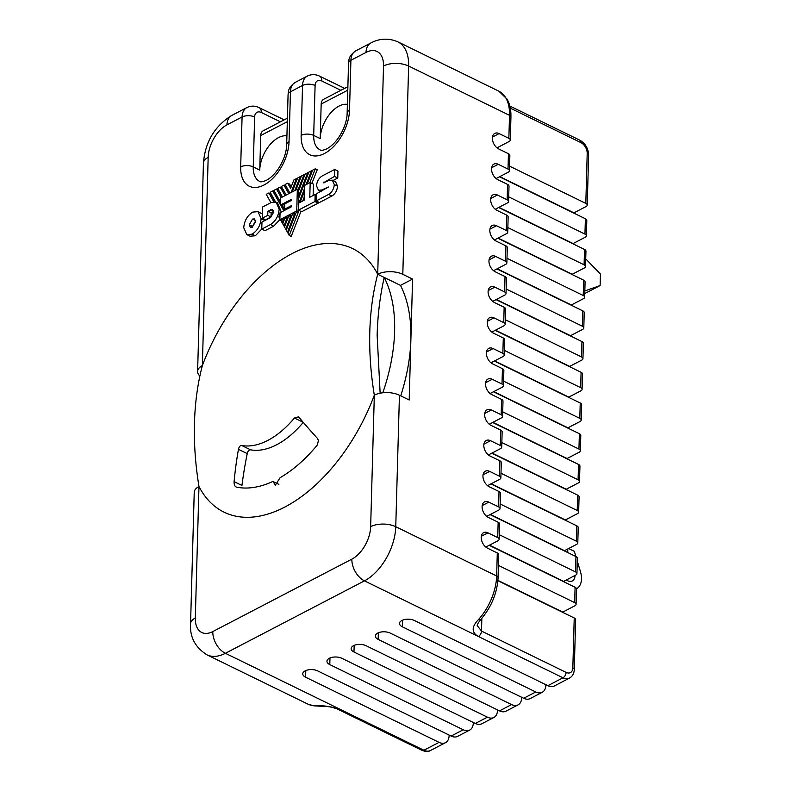 <?xml version="1.0" encoding="UTF-8"?>
<svg xmlns="http://www.w3.org/2000/svg" width="791" height="791" viewBox="0 0 791 791"><rect width="100%" height="100%" fill="white"/><g stroke="black" fill="none" stroke-linecap="round" stroke-linejoin="round"><path stroke-width="1.19" d="M382.824 392.781A146.632 84.944 -64 0 0 394.61 331.597A146.632 84.944 -64 0 0 384.208 277.443L400.483 285.383A146.632 84.944 -64 0 1 410.885 339.537L412.576 279.085L400.483 285.383M195.308 617.998A17.778 8.938 -178.4 0 0 190.562 623.852L194.23 492.368A17.778 8.938 -178.4 0 1 198.976 486.505L195.308 617.998A26.657 15.444 -64 0 0 212.799 631.574L351.866 559.138A26.657 15.444 -64 0 0 370.653 526.658L374.321 395.174A17.778 8.938 -178.4 0 1 399.435 395.223L395.757 526.717L496.649 575.986A4.439 2.235 1.6 0 1 498.073 577.687L498.716 554.649A4.439 2.235 -178.4 0 0 497.292 552.949L487.533 548.183A8.889 5.705 -117.5 0 1 481.235 537.326A8.889 5.705 -117.5 0 1 483.637 532.62A8.889 5.705 -117.5 0 1 487.958 532.827L497.727 537.593A4.439 2.235 1.6 0 1 499.141 539.294L499.566 523.939A4.439 2.235 -178.4 0 0 498.152 522.238L488.383 517.472A8.889 5.705 -117.5 0 1 482.095 506.616A8.889 5.705 -117.5 0 1 484.497 501.909A8.889 5.705 -117.5 0 1 488.818 502.117L498.577 506.883A4.439 2.235 1.6 0 1 500.001 508.583L500.426 493.228A4.439 2.235 -178.4 0 0 499.012 491.527L489.243 486.762A8.889 5.705 -117.5 0 1 482.955 475.905A8.889 5.705 -117.5 0 1 485.358 471.199A8.889 5.705 -117.5 0 1 489.678 471.406L499.437 476.172A4.439 2.235 1.6 0 1 500.861 477.873L501.286 462.517A4.439 2.235 -178.4 0 0 499.863 460.817L490.104 456.051A8.889 5.705 -117.5 0 1 483.805 445.195A8.889 5.705 -117.5 0 1 486.208 440.488A8.889 5.705 -117.5 0 1 490.529 440.696L500.298 445.462A4.439 2.235 1.6 0 1 501.712 447.162L502.147 431.807A4.439 2.235 -178.4 0 0 500.723 430.106L490.964 425.34A8.889 5.705 -117.5 0 1 484.665 414.484A8.889 5.705 -117.5 0 1 487.068 409.778A8.889 5.705 -117.5 0 1 491.389 409.985L501.158 414.751A4.439 2.235 1.6 0 1 502.572 416.452L502.997 401.096A4.439 2.235 -178.4 0 0 501.583 399.396L491.824 394.63A8.889 5.705 -117.5 0 1 485.526 383.773A8.889 5.705 -117.5 0 1 487.928 379.067A8.889 5.705 -117.5 0 1 492.249 379.275L502.008 384.04A4.439 2.235 1.6 0 1 503.432 385.741L503.857 370.386A4.439 2.235 -178.4 0 0 502.443 368.685L492.674 363.919A8.889 5.705 -117.5 0 1 486.386 353.063A8.889 5.705 -117.5 0 1 488.789 348.356A8.889 5.705 -117.5 0 1 493.109 348.564L502.868 353.33A4.439 2.235 1.6 0 1 504.292 355.03L504.717 339.675A4.439 2.235 -178.4 0 0 503.294 337.975L493.535 333.209A8.889 5.705 -117.5 0 1 487.236 322.352A8.889 5.705 -117.5 0 1 489.639 317.646A8.889 5.705 -117.5 0 1 493.96 317.853L503.729 322.619A4.439 2.235 1.6 0 1 505.142 324.32L505.578 308.965A4.439 2.235 -178.4 0 0 504.154 307.264L494.395 302.498A8.889 5.705 -117.5 0 1 488.096 291.642A8.889 5.705 -117.5 0 1 490.499 286.935A8.889 5.705 -117.5 0 1 494.82 287.143L504.589 291.909A4.439 2.235 1.6 0 1 506.003 293.609L506.428 278.254A4.439 2.235 -178.4 0 0 505.014 276.553L495.255 271.788A8.889 5.705 -117.5 0 1 488.957 260.931A8.889 5.705 -117.5 0 1 491.359 256.225A8.889 5.705 -117.5 0 1 495.68 256.432L505.439 261.198A4.439 2.235 1.6 0 1 506.863 262.899L507.288 247.543A4.439 2.235 -178.4 0 0 505.874 245.843L496.105 241.077A8.889 5.705 -117.5 0 1 489.817 230.221A8.889 5.705 -117.5 0 1 492.22 225.514A8.889 5.705 -117.5 0 1 496.54 225.722L506.299 230.488A4.439 2.235 1.6 0 1 507.723 232.188L508.148 216.833A4.439 2.235 -178.4 0 0 506.734 215.132L496.966 210.366A8.889 5.705 -117.5 0 1 490.667 199.51A8.889 5.705 -117.5 0 1 493.08 194.804A8.889 5.705 -117.5 0 1 497.391 195.011L507.16 199.777A4.439 2.235 1.6 0 1 508.573 201.478L509.008 186.122A4.439 2.235 -178.4 0 0 507.585 184.422L497.826 179.656A8.889 5.705 -117.5 0 1 491.527 168.799A8.889 5.705 -117.5 0 1 493.93 164.093A8.889 5.705 -117.5 0 1 498.251 164.301L508.02 169.066A4.439 2.235 1.6 0 1 509.434 170.767L509.859 155.412A4.439 2.235 -178.4 0 0 508.445 153.711L498.686 148.945A8.889 5.705 -117.5 0 1 492.388 138.089A8.889 5.705 -117.5 0 1 494.79 133.382A8.889 5.705 -117.5 0 1 499.111 133.59L508.87 138.356L509.513 115.318L408.631 66.049L402.807 274.319A17.778 8.938 1.6 0 0 377.702 274.259A146.632 84.944 -64 0 0 291.879 253.703A146.632 84.944 -64 0 0 202.358 365.6A293.125 188.021 62.5 0 0 194.467 423.017A293.125 188.021 62.5 0 0 198.976 486.505A146.632 84.944 -64 0 0 284.8 507.061A146.632 84.944 -64 0 0 374.321 395.174A293.125 188.021 -117.5 0 1 369.802 331.686A293.125 188.021 -117.5 0 1 377.702 274.259L384.208 277.443C380.056 295.715 377.693 314.986 377.139 335.265L380.145 393.196M272.865 481.452A119.965 69.499 116 0 1 236.311 487.088C234.7 486.356 233.958 484.537 234.096 481.63A320.197 259.517 -74.4 0 1 238.457 449.318C239.04 446.747 240.108 445.462 241.68 445.481A79.98 46.333 -64 0 0 294.42 418.014L298.276 416.877L299.255 417.648A320.197 88.839 37.9 0 0 317.339 438.273L318.417 440.399L317.438 444.829A119.965 69.499 116 0 1 280.123 477.665L275.436 485.081L272.865 481.452L278.877 484.379M547.866 685.678L562.984 677.798A13.328 8.553 62.5 0 0 569.461 678.105L554.343 685.975A13.328 8.553 -117.5 0 1 547.866 685.678L414.435 620.51A8.889 4.469 -178.4 0 0 401.877 620.48A8.889 4.469 -178.4 0 0 399.504 623.417A8.889 4.469 -178.4 0 0 402.342 626.808L535.774 691.977A13.328 8.553 62.5 0 0 542.25 692.273A13.328 8.553 62.5 0 0 545.859 685.224L545.869 684.699M542.25 692.273L530.158 698.582A13.328 8.553 -117.5 0 1 523.682 698.275L390.25 633.107A8.889 4.469 -178.4 0 0 377.693 633.077A8.889 4.469 -178.4 0 0 375.32 636.013A8.889 4.469 -178.4 0 0 378.157 639.405L511.589 704.573A13.328 8.553 62.5 0 0 518.065 704.88A13.328 8.553 62.5 0 0 521.674 697.82L521.684 697.296M518.065 704.88L505.973 711.178A13.328 8.553 -117.5 0 1 499.497 710.872L366.065 645.713A8.889 4.469 -178.4 0 0 353.508 645.683A8.889 4.469 -178.4 0 0 351.135 648.61A8.889 4.469 -178.4 0 0 353.973 652.011L487.404 717.17A13.328 8.553 62.5 0 0 493.881 717.477A13.328 8.553 62.5 0 0 497.49 710.417L497.499 709.893M493.881 717.477L481.788 723.775A13.328 8.553 -117.5 0 1 475.312 723.468L341.88 658.31A8.889 4.469 -178.4 0 0 329.323 658.28A8.889 4.469 -178.4 0 0 326.95 661.207A8.889 4.469 -178.4 0 0 329.788 664.608L463.219 729.767A13.328 8.553 62.5 0 0 469.696 730.073A13.328 8.553 62.5 0 0 473.305 723.023L473.315 722.499M469.696 730.073L457.603 736.372A13.328 8.553 -117.5 0 1 451.127 736.065L317.695 670.906A8.889 4.469 -178.4 0 0 305.138 670.877A8.889 4.469 -178.4 0 0 302.765 673.803A8.889 4.469 -178.4 0 0 305.603 677.205L439.035 742.363A13.328 8.553 62.5 0 0 445.511 742.67A13.328 8.553 62.5 0 0 449.12 735.62L449.13 735.096M286.915 135.864A26.657 15.444 -64 0 0 259.745 170.085L253.239 166.911A26.657 15.444 -64 0 0 259.675 181.416C260.437 182.197 262.582 181.871 266.102 180.447C277.592 174.564 286.629 156.766 286.678 144.615A8.889 4.469 -178.4 0 1 289.051 141.688A35.546 20.596 116 0 1 264.006 184.995A35.546 20.596 116 0 1 240.682 166.881L242.076 116.979L226.958 124.849A26.657 15.444 -64 0 0 208.171 157.33L202.358 365.6A17.778 8.938 1.6 0 0 197.612 371.454L203.425 163.193A17.778 8.938 -178.4 0 1 208.171 157.33M347.387 104.363A26.657 15.444 -64 0 0 320.207 138.593L313.701 135.419A26.657 15.444 -64 0 0 320.137 149.924C320.899 150.695 323.044 150.379 326.564 148.955C338.054 143.072 347.101 125.265 347.14 113.123A8.889 4.469 -178.4 0 1 349.513 110.186A35.546 20.596 116 0 1 324.468 153.503A35.546 20.596 116 0 1 301.144 135.39L302.538 85.477L290.445 91.776L289.051 141.688M337.549 186.172L335.592 181.752L332.339 180.16L329.007 180.437L323.173 182.919L334.504 176.442L337.757 178.034L337.955 171.034L334.702 169.442L322.184 175.958C318.822 178.104 316.924 181.396 316.489 185.826L318.457 190.245L321.799 189.959L328.453 187.012L316.351 193.835L316.153 200.934L319.406 202.526L331.874 196.03C335.226 193.884 337.124 190.601 337.549 186.172L334.296 184.58L332.339 180.16M333.031 180.496L337.757 178.034M291.187 186.844L289.664 184.125L287.706 183.166L285.126 184.511L289.911 193.083M275.288 201.883L270.829 193.933L268.881 192.974L266.251 194.349L270.908 202.664M284.898 210.179L282.713 206.283M280.439 202.219L274.665 191.936L272.717 190.977L270.156 192.312L275.565 201.962M282.357 197.018L278.432 189.969L276.474 189.019L273.894 190.364L280.439 202.051M286.124 195.061L282.169 188.021L280.222 187.071L277.661 188.396L282.466 196.959M289.862 193.103L285.907 186.073L283.949 185.124L281.398 186.458L286.204 195.011M311.931 183.344L317.231 169.758L315.283 168.799L312.633 170.184L307.224 184.046M313.127 195.515L313.444 184.095L310.191 182.503L304.515 185.46L304.1 200.281L298.593 203.149L298.395 210.149L301.648 211.741L318.209 203.119L318.239 201.952M296.734 210.94L297.347 189.217L280.558 197.958L280.36 205.126L291.543 199.302L291.513 200.37L284.79 203.87L284.641 209.18L291.365 205.68L291.325 206.837L280.054 212.71L279.856 219.73L296.734 210.94L298.039 211.573L296.081 212.591L288.023 233.266L289.259 235.451L291.217 236.4L300.966 211.415M261.772 229.093L270.433 224.585C275.584 221.282 278.501 216.151 279.164 209.2L276.089 202.18L271.046 202.585L262.572 207.005L262.256 218.227L267.744 215.37L267.862 211.177L272.638 209.516L273.745 212.008L270.512 217.584L261.969 222.044L261.772 229.093L265.025 230.685L273.686 226.177L279.856 219.621M262.256 218.227L265.519 219.809L270.997 216.952L271.115 212.759L273.726 211.405M264.332 220.808L264.352 219.245M262.375 214.005L258.014 211.642L252.725 212.097C247.405 215.488 244.409 220.679 243.717 227.67L246.812 234.62L252.102 234.176C257.421 230.784 260.417 225.593 261.109 218.603L258.014 211.642M246.812 234.62L250.065 236.212L255.355 235.767L261.772 229.014M279.164 209.2L280.469 209.833L281.24 212.087M273.795 201.754L268.881 192.974M284.978 210.139L282.328 205.413L284.78 204.137M283.801 210.752L280.765 205.324M280.37 204.632L272.717 190.977M280.469 209.833L277.394 202.812L276.089 202.18M279.885 218.712L278.818 216.813L280.073 212.967M280.676 220.135L282.179 222.825L283.643 219.067L284.404 219.443M279.856 219.73L281.161 220.363L283.643 219.067M282.179 222.825L282.941 223.191M304.347 191.422L300.066 202.377M298.494 206.411L298.039 211.573M289.259 235.451L299.018 210.455M302.706 201.003L304.179 197.226M294.776 190.542L300.204 176.66L297.624 178.005L292.156 191.916M288.774 193.676L283.949 185.124M285.027 195.624L280.222 187.071M281.26 197.592L276.474 189.019M300.204 176.66L300.995 177.046M298.543 204.849L298.573 203.821M306.048 184.659L311.456 170.797L312.237 171.182M298.899 202.99L304.416 188.841M294.905 213.204L292.324 214.549L286.253 230.112L287.469 232.267L294.905 213.204L295.696 213.59M287.469 232.267L288.26 232.653M311.456 170.797L308.876 172.141L298.385 199.016L298.227 204.691M299.245 196.821L298.464 196.435L307.689 172.754L308.48 173.14M291.167 215.152L288.567 216.507L284.493 226.958L285.719 229.133L291.167 215.152L291.938 215.538M285.719 229.133L286.49 229.509M307.689 172.754L305.138 174.089L298.622 190.769L298.464 196.435M298.148 189.603L303.962 174.702L304.743 175.078M287.41 217.11L284.78 218.484L282.713 223.764L283.949 225.989L287.41 217.11L288.191 217.485M283.949 225.989L284.72 226.364M303.962 174.702L301.381 176.047L295.943 189.939M309.864 182.672L315.283 168.799M400.73 395.856A146.632 84.944 -64 0 0 410.885 339.537L409.194 399.999L399.435 395.223M566.218 580.05L567.592 580.723A9.779 6.269 62.5 0 0 572.348 580.94A9.779 6.269 62.5 0 0 574.988 575.472M567.72 552.543L567.819 548.944M568.61 548.529L574.345 551.337L575.917 556.548M577.282 561.106L580.465 571.695A18.658 11.974 -117.5 0 1 576.501 588.801M585.726 258.894L600.438 274.032L600.122 285.551L584.826 290.92M584.757 293.55L600.122 285.551M499.793 176.63L573.95 212.848L586.042 206.55A4.439 2.235 1.6 0 0 587.229 205.087A4.439 2.235 1.6 0 0 585.815 203.386L509.562 166.15M498.933 207.341L573.089 243.559L585.182 237.26A4.439 2.235 1.6 0 0 586.368 235.797A4.439 2.235 1.6 0 0 584.954 234.096L508.702 196.86M498.073 238.051L572.229 274.269L584.322 267.971A4.439 2.235 1.6 0 0 585.508 266.508A4.439 2.235 1.6 0 0 584.094 264.807L507.852 227.571M497.223 268.772L571.379 304.98L583.471 298.682A4.439 2.235 1.6 0 0 584.658 297.218A4.439 2.235 1.6 0 0 583.234 295.518L506.991 258.281M496.362 299.482L570.519 335.691L582.611 329.392A4.439 2.235 1.6 0 0 583.798 327.929A4.439 2.235 1.6 0 0 582.374 326.228L506.131 288.992M495.502 330.193L569.658 366.401L581.751 360.103A4.439 2.235 1.6 0 0 582.937 358.639A4.439 2.235 1.6 0 0 581.523 356.939L505.271 319.702M494.642 360.904L568.798 397.112L580.891 390.813A4.439 2.235 1.6 0 0 582.077 389.35A4.439 2.235 1.6 0 0 580.663 387.649L504.421 350.413M493.782 391.614L567.948 427.822L580.04 421.524A4.439 2.235 1.6 0 0 581.227 420.061A4.439 2.235 1.6 0 0 579.803 418.36L503.56 381.124M492.931 422.325L567.088 458.533L579.18 452.234A4.439 2.235 1.6 0 0 580.367 450.771A4.439 2.235 1.6 0 0 578.943 449.07L502.7 411.834M492.071 453.035L566.227 489.243L578.32 482.945A4.439 2.235 1.6 0 0 579.506 481.482A4.439 2.235 1.6 0 0 578.092 479.781L501.84 442.545M491.211 483.746L565.367 519.954L577.46 513.656A4.439 2.235 1.6 0 0 578.646 512.192A4.439 2.235 1.6 0 0 577.232 510.492L500.99 473.255M490.351 514.457L564.517 550.665L576.609 544.366A4.439 2.235 1.6 0 0 577.796 542.903A4.439 2.235 1.6 0 0 576.372 541.202L500.13 503.966M489.5 545.167L563.657 581.375L575.749 575.077A4.439 2.235 1.6 0 0 576.936 573.613A4.439 2.235 1.6 0 0 575.512 571.913L499.269 534.676M497.915 580.406L562.797 612.086L574.889 605.787A4.439 2.235 1.6 0 0 576.075 604.324A4.439 2.235 1.6 0 0 574.662 602.623L498.409 565.397M402.807 274.319L412.576 279.085M199.886 376.012A17.778 8.938 1.6 0 1 197.612 371.454M497.895 580.703L574.226 617.979A4.439 2.235 -178.4 0 1 575.65 619.679L574.256 669.582A4.439 2.235 1.6 0 0 572.832 667.891A8.889 5.705 -117.5 0 1 566.109 672.39L481.492 631.06A4.439 2.571 116 0 1 478.367 636.478C471.298 632.434 471.466 626.65 478.891 619.126A44.434 25.737 -64 0 0 496.649 575.986L497.292 552.949M489.194 545.325L575.087 587.268A4.439 2.235 -178.4 0 1 576.501 588.969L576.075 604.324M485.822 547.075L497.954 540.757A4.439 2.235 1.6 0 0 499.141 539.294M498.073 577.687C497.203 592.953 491.508 606.835 480.977 619.323L480.977 619.323C478.199 622.774 476.963 624.87 477.25 625.602L481.492 631.06L481.848 618.315M490.044 514.615L575.947 556.557A4.439 2.235 -178.4 0 1 577.361 558.258L576.936 573.613M486.683 516.365L498.814 510.047A4.439 2.235 1.6 0 0 500.001 508.583M490.904 483.904L576.807 525.847A4.439 2.235 -178.4 0 1 578.221 527.548L577.796 542.903M487.543 485.654L499.665 479.336A4.439 2.235 1.6 0 0 500.861 477.873M491.765 453.194L577.657 495.136A4.439 2.235 -178.4 0 1 579.081 496.837L578.646 512.192M488.403 454.944L500.525 448.626A4.439 2.235 1.6 0 0 501.712 447.162M492.625 422.483L578.518 464.426A4.439 2.235 -178.4 0 1 579.941 466.126L579.506 481.482M489.253 424.233L501.385 417.915A4.439 2.235 1.6 0 0 502.572 416.452M493.475 391.772L579.378 433.715A4.439 2.235 -178.4 0 1 580.792 435.416L580.367 450.771M490.113 393.522L502.245 387.204A4.439 2.235 1.6 0 0 503.432 385.741M494.335 361.062L580.238 403.005A4.439 2.235 -178.4 0 1 581.652 404.705L581.227 420.061M490.974 362.812L503.106 356.494A4.439 2.235 1.6 0 0 504.292 355.03M495.196 330.351L581.088 372.294A4.439 2.235 -178.4 0 1 582.512 373.995L582.077 389.35M491.834 332.101L503.956 325.783A4.439 2.235 1.6 0 0 505.142 324.32M496.056 299.641L581.949 341.583A4.439 2.235 -178.4 0 1 583.372 343.284L582.937 358.639M492.684 301.391L504.816 295.073A4.439 2.235 1.6 0 0 506.003 293.609M496.916 268.93L582.809 310.873A4.439 2.235 -178.4 0 1 584.223 312.574L583.798 327.929M493.544 270.68L505.676 264.362A4.439 2.235 1.6 0 0 506.863 262.899M497.766 238.22L583.669 280.162A4.439 2.235 -178.4 0 1 585.083 281.863L584.658 297.218M494.405 239.97L506.537 233.652A4.439 2.235 1.6 0 0 507.723 232.188M498.627 207.509L584.519 249.452A4.439 2.235 -178.4 0 1 585.943 251.152L585.508 266.508M495.265 209.259L507.387 202.941A4.439 2.235 1.6 0 0 508.573 201.478M499.487 176.798L585.38 218.741A4.439 2.235 -178.4 0 1 586.803 220.442L586.368 235.797M496.115 178.548L508.247 172.23A4.439 2.235 1.6 0 0 509.434 170.767M496.975 147.838L509.107 141.52A4.439 2.235 1.6 0 0 510.294 140.056A4.439 2.235 1.6 0 0 508.87 138.356M287.321 121.676L260.714 135.538L259.745 170.085M347.783 90.184L321.176 104.046L320.207 138.593M566.109 672.39A4.439 2.571 -64 0 1 562.984 677.798L364.453 580.851L225.395 653.287A44.434 25.737 116 0 1 206.965 654.829L307.857 704.099A44.434 25.737 -64 0 0 312.959 705.562C320.78 705.167 329.56 706.284 339.299 708.914L423.917 750.244L439.035 742.363M321.176 104.046A8.889 5.705 -117.5 0 1 323.578 99.34L347.882 86.684M260.714 135.538A8.889 5.705 -117.5 0 1 263.116 130.841L287.41 118.175M480.977 619.323A4.439 1.562 -138.5 0 1 478.891 619.126M312.959 705.562A4.439 3.55 96.3 0 0 313.908 705.839L307.857 704.099M303.269 422.374A79.98 46.333 116 0 1 250.559 449.812C248.987 449.792 247.88 451.048 247.237 453.599A359.905 291.711 105.6 0 0 241.947 485.466L234.096 481.63M291.039 192.5L296.447 178.618L293.896 179.943L290.604 188.327L287.706 183.166M296.447 178.618L297.228 178.993M334.504 176.442L334.702 169.442M316.153 200.934L328.621 194.438C331.973 192.292 333.861 189.009 334.296 184.58M298.395 210.149L314.947 201.527L315.144 194.467L316.321 195.031M314.947 201.527L318.209 203.119M315.144 194.467L309.775 197.266L310.191 182.503M280.36 205.126L282.852 206.352M284.641 209.18L285.769 209.734M297.347 189.217L298.929 189.988M267.744 215.37L270.997 216.952M267.862 211.177L271.115 212.759M249.224 224.802L250.361 227.353L252.299 227.185L255.602 221.47L254.465 218.919L252.527 219.087L249.224 224.802L252.477 226.394L252.507 227.066M255.78 220.679L252.477 226.394M402.52 620.184L402.342 626.808M378.335 632.78L378.157 639.405M354.15 645.377L353.973 652.011M329.966 657.974L329.788 664.608M305.781 670.57L305.603 677.205M377.702 274.259L383.516 65.999A26.657 15.444 -64 0 0 366.025 52.414L350.907 60.284L349.513 110.186M523.682 698.275L535.774 691.977M499.497 710.872L511.589 704.573M475.312 723.468L487.404 717.17M451.127 736.065L463.219 729.767M212.799 631.574A17.778 11.4 62.5 0 0 225.395 653.287L339.299 708.914A4.439 2.571 116 0 1 337.46 709.072L422.078 750.392A4.439 2.571 -64 0 0 423.917 750.244A13.328 8.553 62.5 0 0 430.393 750.54L445.511 742.67M572.832 667.891L574.226 617.979M574.662 602.623L575.087 587.268M497.727 537.593L498.152 522.238M498.577 506.883L499.012 491.527M499.437 476.172L499.863 460.817M500.298 445.462L500.723 430.106M501.158 414.751L501.583 399.396M502.008 384.04L502.443 368.685M502.868 353.33L503.294 337.975M503.729 322.619L504.154 307.264M504.589 291.909L505.014 276.553M505.439 261.198L505.874 245.843M506.299 230.488L506.734 215.132M507.16 199.777L507.585 184.422M508.02 169.066L508.445 153.711M575.512 571.913L575.947 556.557M576.372 541.202L576.807 525.847M577.232 510.492L577.657 495.136M578.092 479.781L578.518 464.426M578.943 449.07L579.378 433.715M579.803 418.36L580.238 403.005M580.663 387.649L581.088 372.294M581.523 356.939L581.949 341.583M582.374 326.228L582.809 310.873M583.234 295.518L583.669 280.162M584.094 264.807L584.519 249.452M584.954 234.096L585.38 218.741M585.815 203.386L587.199 153.484A8.889 5.705 -117.5 0 0 580.91 142.627L510.284 108.14M383.516 65.999A17.778 8.938 1.6 0 1 408.631 66.049A44.434 25.737 116 0 0 397.893 41.874L498.785 91.143A44.434 25.737 -64 0 1 509.513 115.318A4.439 2.235 1.6 0 1 510.937 117.019L510.294 140.056M587.229 205.087L588.623 155.184A4.439 2.235 -178.4 0 0 587.199 153.484M280.419 121.824L261.356 112.51A8.889 5.705 62.5 0 0 254.633 117.009A8.889 4.469 1.6 0 0 242.076 116.979A17.778 11.4 -117.5 0 1 246.881 107.566L231.763 115.446C214.559 126.135 205.116 142.054 203.425 163.193M226.958 124.849A17.778 11.4 -117.5 0 1 231.763 115.446M340.881 90.322L321.818 81.008A8.889 5.705 62.5 0 0 315.095 85.507A8.889 4.469 1.6 0 0 302.538 85.477A17.778 11.4 -117.5 0 1 307.343 76.074L295.251 82.373A17.778 11.4 62.5 0 0 290.445 91.776A8.889 4.469 1.6 0 0 288.072 94.712L286.678 144.615M370.653 526.658A17.778 8.938 1.6 0 1 395.757 526.717A44.434 25.737 116 0 1 364.453 580.851A17.778 11.4 62.5 0 1 351.866 559.138M366.025 52.414A17.778 11.4 -117.5 0 1 370.831 43.001C375.784 40.232 385.879 36.604 397.893 41.874M348.534 63.211C348.989 60.254 348.099 56.349 355.713 50.881A17.778 11.4 62.5 0 0 350.907 60.284A8.889 4.469 1.6 0 0 348.534 63.211L347.14 113.123M315.095 85.507L313.701 135.419A8.889 4.469 1.6 0 0 301.144 135.39M254.633 117.009L253.239 166.911A8.889 4.469 1.6 0 0 240.682 166.881M344.639 88.365L319.673 76.173A8.889 5.151 116 0 1 321.818 81.008M284.177 119.866L259.201 107.675A8.889 5.151 116 0 1 261.356 112.51M580.91 142.627A4.439 2.571 -64 0 0 579.833 140.205L509.819 106.014M337.46 709.072L337.46 709.072C332.704 707.312 328.868 706.472 325.951 706.531L313.908 705.839M492.486 137.041L499.111 133.59M491.626 167.751L498.251 164.301M490.766 198.462L497.391 195.011M489.906 229.172L496.54 225.722M489.046 259.883L495.68 256.432M488.195 290.594L494.82 287.143M487.335 321.304L493.96 317.853M486.475 352.015L493.109 348.564M485.615 382.725L492.249 379.275M484.764 413.436L491.389 409.985M483.904 444.147L490.529 440.696M483.044 474.857L489.678 471.406M482.184 505.568L488.818 502.117M481.333 536.278L487.958 532.827M294.42 418.014L303.2 422.295M241.68 445.481L250.559 449.812M238.457 449.318L247.237 453.599M323.549 182.157L324.666 182.701M321.799 189.959L322.827 190.463M328.621 194.438L331.874 196.03M270.433 224.585L273.686 226.177M270.73 209.674L273.686 211.118M261.109 218.603L264.362 220.195M252.102 234.176L255.355 235.767M252.527 219.087L255.542 220.56M190.562 623.852C189.721 637.081 195.189 647.404 206.965 654.829M355.713 50.881L370.831 43.001M319.673 76.173C315.49 74.176 311.387 74.136 307.343 76.074M288.072 94.712C288.527 91.746 287.637 87.841 295.251 82.373M259.201 107.675C255.028 105.668 250.925 105.638 246.881 107.566M510.937 117.019L510.917 113.904C510.699 108.199 509.424 103.265 507.071 99.112L498.785 91.143M588.623 155.184C588.356 148.481 585.429 143.487 579.833 140.205M430.393 750.54C428.663 751.816 425.884 751.766 422.078 750.392M569.461 678.105C572.476 676.404 574.068 673.556 574.256 669.582M318.457 190.245L321.71 191.827"/></g></svg>
